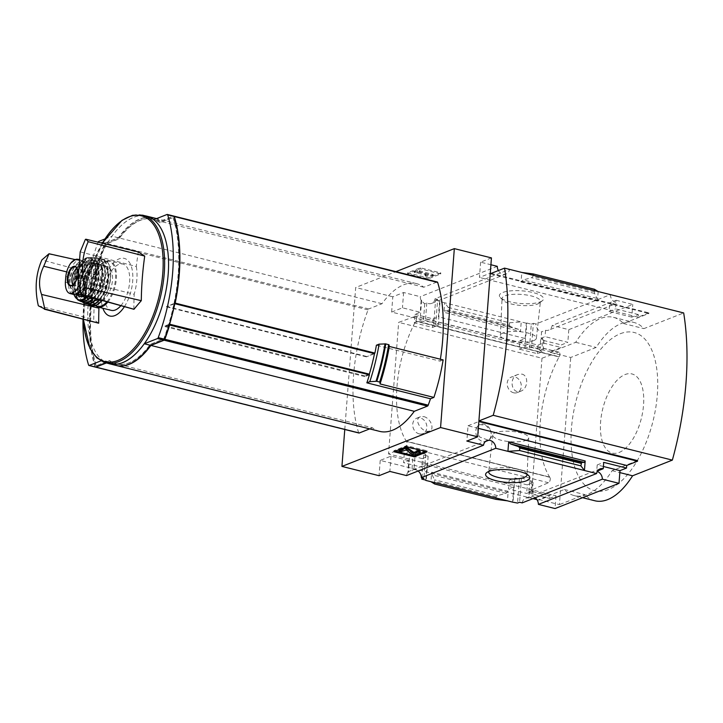 <?xml version="1.0" encoding="UTF-8"?>
<svg xmlns="http://www.w3.org/2000/svg" width="723" height="723" viewBox="0 0 723 723"><rect width="100%" height="100%" fill="white"/><g stroke="black" fill="none" stroke-linecap="round" stroke-linejoin="round"><path stroke-width="0.54" stroke-dasharray="3.62 2.71" d="M423.895 416.62C431.035 418.391 434.686 429.516 429.634 430.98C422.693 433.782 412.679 419.313 420.425 416.764L423.895 416.62M521.97 374.107C529.001 375.797 527.826 388.685 520.967 391.116C511.396 394.993 508.323 377.397 517.993 374.442L521.97 374.107M541.979 358.219L531.848 489.805L548.495 482.729A3.019 1.473 104 0 0 550.086 480.325A3.019 1.473 104 0 0 549.941 477.334A87.176 42.503 104 0 1 549.796 477.108L406.471 441.455A87.32 42.576 104 0 1 415.734 321.066L415.716 321.265A87.176 42.503 104 0 1 415.906 320.904A3.019 1.473 104 0 0 415.707 316.312A3.019 1.473 104 0 0 415.219 316.349L398.662 322.368L541.979 358.219L558.536 352.2A3.019 1.473 104 0 1 559.015 352.164A3.019 1.473 104 0 1 559.222 356.755L415.906 320.904M549.778 477.307A87.32 42.576 104 0 1 559.042 356.918L415.734 321.066M490.528 430.375L491.757 436.584L488.947 440.443L479.394 436.864L477.063 427.013A9.065 7.474 68.5 0 0 477.65 437.74A9.065 7.474 68.5 0 0 486.796 441.292A9.065 7.474 68.5 0 0 490.528 430.375L485.648 425.251L479.729 424.591L477.063 427.013A9.065 7.474 68.5 0 1 480.153 424.428A9.065 7.474 68.5 0 1 490.528 430.375M549.796 477.108L406.48 441.256A87.176 42.503 104 0 0 406.624 441.482A3.019 1.473 104 0 1 406.769 444.473A3.019 1.473 104 0 1 405.178 446.877L388.54 453.954L398.662 322.368M559.042 356.918L415.716 321.265M498.391 270.556A7.248 5.983 68.5 0 0 506.1 274.035A7.248 5.983 68.5 0 0 509.516 269.399L435.065 298.744A7.248 5.983 -111.5 0 1 431.649 303.38A7.248 5.983 -111.5 0 1 426.814 302.892L424.744 303.705A7.248 5.983 -111.5 0 1 421.617 300.244L421.138 300.434L420.235 312.264L414.984 314.333L414.324 322.874L432.499 327.42L438.21 325.35L433.728 324.229L435.788 323.479L425.431 320.885L423.362 321.636L420.036 320.804L414.324 322.874M414.984 314.333L433.149 318.879L432.499 327.42M422.395 458.653L404.229 454.107L409.968 451.667L413.294 452.499L415.373 451.622L425.73 454.216L423.66 455.092L428.143 456.213L422.395 458.653L421.744 467.194L426.986 465.124L513.746 486.832L512.571 502.124M404.229 454.107L403.57 462.648L421.744 467.194M421.617 300.244L420.036 320.804M409.968 451.667L408.387 472.227L407.908 472.417L408.82 460.578L403.57 462.648M424.744 303.705L423.362 321.636M413.294 452.499L411.911 470.429A7.248 5.983 -111.5 0 0 410.411 470.763A7.248 5.983 -111.5 0 0 408.387 472.227M426.814 302.892L425.431 320.885M415.373 451.622L413.981 469.616L411.911 470.429M435.065 298.744L437.65 299.394L435.788 323.479M425.73 454.216L423.877 478.301M413.981 469.616A7.248 5.983 -111.5 0 1 418.138 471.007M437.65 299.394L435.58 300.208L433.728 324.229M423.66 455.092L421.916 477.804M435.58 300.208L440.054 301.328L438.21 325.35M428.143 456.213L426.29 480.235M440.054 301.328L439.575 301.518L438.4 316.81L525.16 338.509L519.909 340.578L519.25 349.128L537.424 353.674L543.136 351.595L539.81 350.763L541.87 350.013L531.504 347.42L529.444 348.17L524.961 347.049L519.25 349.128M433.149 318.879L438.4 316.81M425.838 480.117L426.986 465.124M519.909 340.578L538.084 345.124L537.424 353.674M527.32 484.898L509.155 480.352L514.893 477.912L519.376 479.033L521.446 478.156L531.812 480.75L529.742 481.626L533.068 482.458L527.32 484.898L526.669 493.448L531.92 491.378L549.706 495.824L549.507 498.418L531.721 493.972L531.92 491.378M509.155 480.352L508.495 488.902L526.669 493.448M538.084 345.124L543.325 343.054L544.003 340.271L540.677 339.439L539.81 350.763M540.677 339.439L542.747 338.626L541.87 350.013M531.812 480.75L530.935 492.137L529.272 491.721L533.249 490.149L556.023 495.851L549.507 498.418M529.742 481.626L528.865 492.95L530.935 492.137M544.003 340.271L543.136 351.595M533.068 482.458L532.191 493.782L528.865 492.95M531.721 493.972L532.191 493.782M525.16 338.509L526.335 323.217L526.814 323.027L524.961 347.049M514.893 477.912L513.05 501.934M513.746 486.832L508.495 488.902M526.814 323.027L531.288 324.148L529.444 348.17M519.376 479.033L517.523 503.054M531.288 324.148L533.357 323.335L531.504 347.42M521.446 478.156L519.593 502.241M533.357 323.335L535.942 323.985A7.248 5.983 -111.5 0 0 541.572 331.857L541.084 338.21L545.061 336.638L567.835 342.341L561.319 344.907L561.111 347.51L550.293 351.776L550.257 352.345L570.727 357.469L596.177 347.438A75.535 36.828 104 0 1 633.935 322.458A75.535 36.828 104 0 1 643.904 328.622L683.678 312.942M542.747 338.626L541.084 338.21M522.178 502.883A7.248 5.983 -111.5 0 1 525.594 498.246A7.248 5.983 -111.5 0 1 528.784 498.066L529.272 491.721M495.942 499.349L496.132 496.846L497.532 495.589L505.937 493.339L508.188 491.324L507.456 500.84M505.937 493.339L432.164 474.875L431.667 472.182L430.935 481.699M526.335 323.217L521.22 321.934L520.488 331.459L443.967 312.318L444.781 310.872L447.555 310.836L448.26 307.429L444.699 302.792L439.575 301.518M448.26 307.429L509.525 322.756L521.22 321.934L444.699 302.792L443.967 312.318M543.325 343.054L561.111 347.51M543.533 340.461L561.319 344.907M540.217 301.88A22.142 6.362 -175.6 0 0 542.377 300.714A22.142 6.362 -175.6 0 0 521.943 290.845A22.142 6.362 -175.6 0 0 500.244 297.469A22.142 6.362 -175.6 0 0 518.445 303.299A22.142 6.362 -175.6 0 0 540.217 301.88M509.516 269.399L610.393 294.632L535.942 323.985M421.138 300.434A7.248 5.983 -111.5 0 1 420.28 296.683L403.624 292.517L392.806 296.782L391.631 312.083L550.293 351.776M391.631 312.083L402.449 307.817L420.235 312.264M533.005 498.617L380.217 460.397L391.035 456.132L408.82 460.578M536.936 499.602L538.888 500.09L549.706 495.824M597.587 470.944L596.71 471.288A7.248 5.983 68.5 0 1 597.288 471.468M533.249 490.149L532.761 496.502A7.248 5.983 -111.5 0 1 535.228 497.74M532.761 496.502L528.784 498.066M610.393 294.632A7.248 5.983 68.5 0 0 616.023 302.512L609.507 305.079A7.248 5.983 68.5 0 0 612.697 304.898A7.248 5.983 68.5 0 0 616.113 300.262L552.155 325.477A7.248 5.983 -111.5 0 1 548.739 330.113A7.248 5.983 -111.5 0 1 545.549 330.294L541.572 331.857M545.549 330.294L545.061 336.638M406.516 475.589A7.248 5.983 -111.5 0 1 407.908 472.417M391.035 456.132L389.86 471.423M403.624 292.517L402.449 307.817M497.279 266.335L420.28 296.683M168.685 324.41A118.445 57.75 104 0 1 168.441 325.214L164.934 326.597L164.989 325.865L169.616 324.193A120.858 58.925 104 0 0 174.785 303.687L166.462 306.823L174.035 303.425A118.445 57.75 104 0 1 173.936 303.877M440.361 359.214A120.858 58.925 104 0 1 440.036 361.139L376.394 345.214M374.505 353.655L366.407 356.846L373.854 353.493M369.417 374.83L364.889 376.611L364.943 375.888L368.323 374.559M366.407 356.846L166.462 306.823M366.444 356.412L166.489 306.398M164.989 325.865L364.943 375.888M364.889 376.611L164.934 326.597M344.772 429.48L355.698 287.501L395.924 271.649M443.145 359.909L440.036 361.139M379.656 431.378A76.141 37.126 104 0 1 372.444 427.799L109.083 361.916L106.417 362.964M369.679 428.884L372.444 427.799M358.753 432.887A1.509 0.741 104 0 1 358.599 432.598A120.858 58.925 104 0 1 368.043 309.869A1.509 0.741 104 0 1 368.775 308.929L105.404 243.045L118.626 237.831A76.141 37.126 104 0 1 153.113 217.731M156.168 218.762A76.141 37.126 104 0 1 160.452 221.346L173.674 216.132L437.035 282.015L423.814 287.23A76.141 37.126 104 0 0 416.611 283.651A76.141 37.126 104 0 0 381.988 303.714L368.775 308.929M556.023 495.851L555.047 508.549M637.569 460.632L612.11 470.664A75.535 36.828 -76 0 1 574.36 495.644A75.535 36.828 -76 0 1 564.383 489.48L538.933 499.512L538.888 500.09M478.328 428.35L468.034 425.775L466.859 441.075M432.164 474.875L434.55 479.828L434.668 484.021M531.848 489.805L388.54 453.954M380.217 460.397L379.042 475.689M392.806 296.782L355.698 287.501M538.933 499.512L559.403 504.636L570.727 357.469M491.134 273.411L648.929 312.887L648.893 313.466L490.221 273.773M616.113 300.262L632.77 304.428L568.811 329.643L552.155 325.477M648.929 312.887L638.111 317.153L638.319 314.559L631.794 317.126L632.77 304.428M550.257 352.345L575.707 342.313A75.535 36.828 -76 0 1 613.466 317.334A75.535 36.828 -76 0 1 623.434 323.497L648.893 313.466M568.811 329.643L567.835 342.341M638.319 314.559L615.535 308.857L616.023 302.512M598.156 291.55L597.487 301.102L596.99 298.409L523.208 279.946L520.967 281.961L521.87 272.463M491.441 257.903L480.623 262.169L490.917 264.745M480.623 262.169L479.448 277.46L490.266 273.195M638.111 317.153L479.448 277.46M509.525 322.756L509.335 325.26L448.061 309.932M509.335 325.26L510.537 326.597L518.563 329.327L520.488 331.459M594.378 290.601L594.595 293.457L596.99 298.409M533.104 275.273L533.014 276.439L531.613 277.695L523.208 279.946M407.609 272.806L428.079 277.93L440.804 272.914L420.334 267.79L407.609 272.806L407.528 273.818L420.253 268.802L440.732 273.927L428.007 278.942L407.528 273.818M564.383 489.48L584.853 494.604L559.403 504.636M575.707 342.313L596.177 347.438M623.434 323.497L643.904 328.622M612.11 470.664L619.828 472.598M594.83 500.759A75.535 36.828 104 0 1 584.853 494.604M620.379 333.701A81.582 39.774 104 0 1 657.334 394.677A81.582 39.774 104 0 1 608.386 489.525A81.582 39.774 104 0 1 571.432 428.54A81.582 39.774 104 0 1 620.379 333.701M428.079 277.93L428.007 278.942M440.804 272.914L440.732 273.927M420.334 267.79L420.253 268.802M431.73 275.255L433.321 274.632L417.478 270.158L414.297 271.405L428.106 274.351L425.178 274.342L425.856 275.237L431.73 275.255L431.649 276.267L425.784 276.249L425.097 275.355L428.034 275.364L414.225 272.417L417.406 271.161L433.24 275.635L431.649 276.267M425.856 275.237L425.784 276.249M433.321 274.632L433.24 275.635M419.241 271.107L419.168 272.119M420.045 270.791L419.964 271.803M417.478 270.158L417.406 271.161M414.297 271.405L414.225 272.417M416.855 272.047L416.782 273.059M417.65 271.74L417.578 272.743M428.106 274.351L428.034 275.364M425.178 274.342L425.097 275.355M395.436 451.089L393.918 450.709L406.642 445.684L427.121 450.809L427.04 451.821M427.121 450.809L425.522 451.441M393.918 450.709L393.845 451.712M406.642 445.684L406.57 446.697M420.316 451.911A4.537 1.301 4.4 0 1 419.629 452.526L417.921 453.194A3.931 1.13 4.4 0 1 414.297 453.475A3.931 1.13 4.4 0 1 410.989 452.553L406.227 449.001L401.581 450.574L401.5 451.577M416.077 451.125A2.115 0.606 4.4 0 1 417.072 451.721A2.115 0.606 4.4 0 1 416.755 452.011L416.728 452.399M416.258 452.209L416.755 452.011M401.581 450.574L399.024 449.932M609.507 305.079L609.019 311.432L615.535 308.857M631.794 317.126L609.019 311.432M468.034 425.775L478.852 421.509M603.407 466.498L597.207 464.943L596.71 471.288M597.207 464.943L603.723 462.368M619.06 452.49A40.795 19.892 -76 0 0 642.16 386.724A40.795 19.892 -76 0 0 604.961 401.382A40.795 19.892 -76 0 0 619.06 452.49M526.028 440.343A18.048 5.188 -175.6 0 0 528.739 437.849A18.048 5.188 -175.6 0 0 511.134 431.342A18.048 5.188 -175.6 0 0 492.743 435.083A18.048 5.188 -175.6 0 0 505.522 441.129A18.048 5.188 -175.6 0 0 526.028 440.343M527.085 474.405A19.25 5.531 -175.6 0 0 526.344 473.086A19.25 5.531 -175.6 0 0 508.332 467.817A19.25 5.531 -175.6 0 0 489.715 470.266A19.25 5.531 -175.6 0 0 488.784 471.459M537.55 304.031A19.25 5.531 -175.6 0 0 539.43 303.018A19.25 5.531 -175.6 0 0 540.433 301.482A19.25 5.531 -175.6 0 0 521.672 294.433A19.25 5.531 -175.6 0 0 502.042 298.527A19.25 5.531 -175.6 0 0 502.801 300.199A19.25 5.531 -175.6 0 0 518.626 305.26A19.25 5.531 -175.6 0 0 537.55 304.031M533.701 340.596A18.048 5.188 -175.6 0 0 536.403 338.201A18.048 5.188 -175.6 0 0 518.807 331.595A18.048 5.188 -175.6 0 0 500.415 335.436A18.048 5.188 -175.6 0 0 513.357 341.401A18.048 5.188 -175.6 0 0 533.701 340.596M95.481 367.094A1.509 0.741 104 0 1 95.237 366.715A120.858 58.925 104 0 1 104.681 243.985A1.509 0.741 104 0 1 105.404 243.045M381.988 303.714L118.626 237.831M423.814 287.23L160.452 221.346M116.159 365.458A76.141 37.126 104 0 1 109.083 361.916M174.903 303.226L174.035 303.425M169.381 324.989L168.441 325.214M96.376 365.549A1.482 0.723 104 0 1 96.132 365.576A1.482 0.723 104 0 1 95.77 365.151A118.445 57.75 104 0 1 105.025 244.871A1.482 0.723 104 0 1 105.739 243.949L118.689 238.843A74.623 36.385 104 0 1 152.616 219.177A74.623 36.385 104 0 1 159.684 222.684L172.634 217.578A1.482 0.723 104 0 1 172.887 217.56A1.482 0.723 104 0 1 173.249 217.984A118.445 57.75 104 0 1 163.994 338.256A1.482 0.723 104 0 1 163.281 339.177L150.321 344.284A74.623 36.385 104 0 1 116.403 363.958A74.623 36.385 104 0 1 109.336 360.443L96.638 365.612A1.482 0.723 104 0 1 96.385 365.639A1.482 0.723 104 0 1 96.023 365.214A118.445 57.75 104 0 1 105.278 244.943A1.482 0.723 104 0 1 105.992 244.013L118.952 238.906A74.623 36.385 104 0 1 152.869 219.241A74.623 36.385 104 0 1 159.937 222.747L172.896 217.641A1.482 0.723 104 0 1 173.14 217.623A1.482 0.723 104 0 1 173.502 218.048A118.445 57.75 104 0 1 174.261 303.479M116.032 365.431A76.141 37.126 104 0 1 108.821 361.852L106.154 362.901M95.129 366.941A1.509 0.741 104 0 1 94.984 366.651A120.858 58.925 104 0 1 104.419 243.922A1.509 0.741 104 0 1 105.151 242.982L118.373 237.768A76.141 37.126 104 0 1 152.987 217.695M156.105 218.789A76.141 37.126 104 0 1 160.199 221.283L173.412 216.069L167.04 214.478M168.667 325.269A118.445 57.75 104 0 1 164.248 338.319A1.482 0.723 104 0 1 163.534 339.241L150.583 344.347A74.623 36.385 104 0 1 116.656 364.021A74.623 36.385 104 0 1 109.589 360.506L96.638 365.612M174.171 303.931A118.445 57.75 104 0 1 168.911 324.473M80.199 251.848L136.313 266.516A331.215 270.203 -110.6 0 1 138.319 251.956A330.438 92.128 3.5 0 1 138.409 251.929M138.319 251.956L85.386 239.412M124.41 306.651A29.724 14.496 -76 0 0 131.098 265.793A29.724 14.496 -76 0 0 109.941 267.374A29.724 14.496 -76 0 0 102.883 308.26M78.03 280.072L134.171 294.279A36.475 17.786 104 0 0 136.313 266.516M133.909 309.29A331.215 270.203 -110.6 0 1 134.171 294.279M66.688 271.893L101.084 280.407A36.475 17.786 104 0 0 98.789 307.239M75.056 259.566L103.109 265.838A331.215 275.843 67.6 0 0 101.084 280.407M48.522 253.945L103.046 265.865A330.438 92.128 3.5 0 1 103.109 265.838M38.346 305.802L93.755 319.403A328.45 267.953 -110.6 0 1 97.189 274.821A329.607 217.894 -15.4 0 1 103.046 265.865M97.189 274.821L41.88 259.946M98.635 323.199A329.607 53.845 -160.6 0 1 93.755 319.403M109.67 363.777A76.087 37.099 104 0 1 89.571 293.411A76.087 37.099 104 0 1 133.728 217.316A76.087 37.099 104 0 1 146.597 216.159M108.233 363.416A76.141 37.126 104 0 1 102.449 360.253L100.913 360.858M104.898 238.979L112.002 236.177A76.141 37.126 104 0 1 145.169 215.806M83.018 319.168A120.858 58.925 104 0 1 98.048 242.332A1.509 0.741 104 0 1 98.111 242.178M108.821 361.852L102.449 360.253M160.199 221.283L153.818 219.684M118.373 237.768L112.002 236.177M513.628 392.788A8.305 6.85 68.5 0 0 517.279 392.589A8.305 6.85 68.5 0 0 521.184 384.464A8.305 6.85 68.5 0 0 514.848 376.918A8.305 6.85 68.5 0 0 511.188 377.126A8.305 6.85 68.5 0 0 507.284 385.251A8.305 6.85 68.5 0 0 513.628 392.788M419.168 433.863A8.305 6.85 68.5 0 0 422.828 433.664A8.305 6.85 68.5 0 0 426.733 425.54A8.305 6.85 68.5 0 0 420.388 417.993A8.305 6.85 68.5 0 0 416.728 418.201A8.305 6.85 68.5 0 0 412.824 426.326A8.305 6.85 68.5 0 0 419.168 433.863M78.852 285.504L80.958 276.014L81.383 270.384C81.844 265.323 81.039 261.834 78.97 259.909M79.873 290.149A14.803 7.221 -76 0 0 84.356 276.864L84.781 271.233A14.803 7.221 -76 0 0 80.578 259.946A14.803 7.221 -76 0 0 69.191 277.379L68.757 283.009A14.803 7.221 -76 0 0 72.96 294.297M85.061 279.141A13.177 6.426 104 0 1 75.626 290.411A13.177 6.426 104 0 1 72.589 276.078A13.177 6.426 104 0 1 82.015 264.853A13.177 6.426 104 0 1 85.694 270.953A1.509 0.741 -76 0 1 85.703 271.405L85.142 278.653A1.509 0.741 -76 0 1 85.061 279.141L83.018 278.626A1.509 0.741 -76 0 0 83.1 278.147L83.651 270.899A1.509 0.741 -76 0 0 83.651 270.447A13.177 6.426 -76 0 0 79.973 264.338A13.177 6.426 -76 0 0 70.538 275.562A13.177 6.426 -76 0 0 73.574 289.905A13.177 6.426 -76 0 0 83.018 278.626M80.289 291.731A16.62 8.107 -76 0 0 87.555 274.424A16.62 8.107 -76 0 0 82.856 261.509A16.62 8.107 -76 0 0 70.962 275.671A16.62 8.107 -76 0 0 74.785 293.755A16.62 8.107 -76 0 0 75.924 293.872M120.858 305.666A23.868 11.64 -76 0 0 129.697 281.021A23.868 11.64 -76 0 0 122.847 264.04A23.868 11.64 -76 0 0 105.766 284.374A23.868 11.64 -76 0 0 111.261 310.357M101.97 300.488A17.524 8.54 -76 0 0 112.146 282.955A17.524 8.54 -76 0 0 107.51 266.751A17.524 8.54 -76 0 0 94.975 281.672A17.524 8.54 -76 0 0 99.006 300.75A17.524 8.54 -76 0 0 101.97 300.488M94.921 290.483A9.065 4.419 -76 0 0 100.181 281.419A9.065 4.419 -76 0 0 97.786 273.032A9.065 4.419 -76 0 0 91.297 280.759A9.065 4.419 -76 0 0 93.384 290.619A9.065 4.419 -76 0 0 94.921 290.483M72.969 284.799A9.065 4.419 -76 0 0 74.442 285.883A9.065 4.419 -76 0 0 74.704 285.928A9.065 4.419 -76 0 0 75.978 285.748A9.065 4.419 -76 0 0 81.193 276.936A9.065 4.419 -76 0 0 79.096 268.378A9.065 4.419 -76 0 0 78.843 268.296A9.065 4.419 -76 0 0 77.036 268.558M549.941 477.334L406.624 441.482M508.188 491.324L431.667 472.182M496.132 496.846L434.857 481.518M597.487 301.102L520.967 281.961M594.288 291.767L533.014 276.439M405.693 448.947L405.621 449.959M406.227 449.001L406.154 450.004M410.989 452.553L410.917 453.565M417.921 453.194L417.849 454.207M419.629 452.526L419.557 453.538M594.595 293.457L531.613 277.695M518.563 329.327L444.781 310.872M510.537 326.597L447.555 310.836M497.532 495.589L434.55 479.828M358.599 432.598L95.237 366.715M368.043 309.869L104.681 243.985M102.359 243.199A75.147 36.638 -76 0 0 83.38 319.268M142.675 215.183A76.087 37.099 -76 0 0 88.224 279.991A76.087 37.099 -76 0 0 105.748 362.801M105.151 242.982L98.78 241.383M104.419 243.922L98.048 242.332M94.984 366.651L88.604 365.052M558.536 352.2L415.219 316.349M548.495 482.729L405.178 446.877M80.958 276.014L84.356 276.864M81.383 270.384L84.781 271.233M65.793 276.529L69.191 277.379M65.359 282.16L68.757 283.009M107.826 302.051A23.868 11.64 -76 0 0 116.43 277.469A23.868 11.64 -76 0 0 109.562 260.723A23.868 11.64 -76 0 0 92.481 281.048A23.868 11.64 -76 0 0 97.976 307.031M106.923 301.798A23.263 11.342 -76 0 0 114.089 266.561A23.263 11.342 -76 0 0 95.219 272.652A23.263 11.342 -76 0 0 95.689 305.431M98.138 299.521A17.524 8.54 -76 0 0 108.305 281.997A17.524 8.54 -76 0 0 103.678 265.784A17.524 8.54 -76 0 0 91.134 280.714A17.524 8.54 -76 0 0 95.165 299.792A17.524 8.54 -76 0 0 98.138 299.521M97.018 300.425A18.735 9.137 -76 0 0 107.628 270.221A18.735 9.137 -76 0 0 90.547 276.954A18.735 9.137 -76 0 0 97.018 300.425M102.151 300.479A23.263 11.342 -76 0 0 107.989 262.973A23.263 11.342 -76 0 0 87.628 278.897A23.263 11.342 -76 0 0 96.692 304.745A23.263 11.342 -76 0 0 99.557 303.036M102.042 300.443A23.868 11.64 -76 0 0 110.538 275.852A23.868 11.64 -76 0 0 103.624 259.232A23.868 11.64 -76 0 0 86.597 279.575A23.868 11.64 -76 0 0 92.038 305.54M99.729 299.801A23.796 11.604 -76 0 0 108.206 275.056A23.796 11.604 -76 0 0 101.066 258.68L101.066 258.68A23.796 11.604 -76 0 0 84.781 277.289A23.796 11.604 -76 0 0 87.935 304.076L83.028 293.773L84.636 277.261L91.893 263.118L101.066 258.68L103.624 259.232L109.146 264.681L110.836 275.96L108.26 289.399L102.286 300.515M99.295 299.684A23.498 11.46 -76 0 0 106.028 263.85A23.498 11.46 -76 0 0 86.715 271.631A23.498 11.46 -76 0 0 88.378 304.076M93.909 300.235A19.34 9.426 -76 0 0 104.853 269.055A19.34 9.426 -76 0 0 87.221 276.005A19.34 9.426 -76 0 0 93.909 300.235M92.734 298.463A17.831 8.694 -76 0 0 103.082 280.632A17.831 8.694 -76 0 0 98.373 264.148A17.831 8.694 -76 0 0 85.612 279.331A17.831 8.694 -76 0 0 89.724 298.735A17.831 8.694 -76 0 0 92.734 298.463M91.966 298.274A17.831 8.694 -76 0 0 102.314 280.443A17.831 8.694 -76 0 0 97.605 263.958A17.831 8.694 -76 0 0 84.844 279.141A17.831 8.694 -76 0 0 88.956 298.545A17.831 8.694 -76 0 0 91.966 298.274M91.414 298.726A18.427 8.983 -76 0 0 101.853 269.01A18.427 8.983 -76 0 0 85.043 275.635A18.427 8.983 -76 0 0 91.414 298.726M96.62 298.942A23.244 11.333 -76 0 0 102.314 261.518A23.244 11.333 -76 0 0 81.988 277.551A23.244 11.333 -76 0 0 91.062 303.326A23.244 11.333 -76 0 0 93.375 302.033M96.539 298.915A23.552 11.478 -76 0 0 104.998 274.116A23.552 11.478 -76 0 0 97.614 258.093A23.552 11.478 -76 0 0 81.347 278.265A23.552 11.478 -76 0 0 86.209 303.723M93.791 298.156A23.208 11.315 -76 0 0 102.241 273.43A23.208 11.315 -76 0 0 94.713 257.759A23.208 11.315 -76 0 0 79.403 275.951A23.208 11.315 -76 0 0 81.952 301.717M93.375 298.039A22.901 11.17 -76 0 0 100.316 263.326A22.901 11.17 -76 0 0 81.699 269.589A22.901 11.17 -76 0 0 82.332 301.753M88.387 297.379A17.831 8.694 -76 0 0 98.482 268.64A17.831 8.694 -76 0 0 82.223 275.047A17.831 8.694 -76 0 0 88.387 297.379M87.917 296.674A17.225 8.396 -76 0 0 97.912 279.449A17.225 8.396 -76 0 0 93.366 263.515A17.225 8.396 -76 0 0 81.039 278.192A17.225 8.396 -76 0 0 85.007 296.936A17.225 8.396 -76 0 0 87.917 296.674M86.38 296.294A17.225 8.396 -76 0 0 96.376 279.06A17.225 8.396 -76 0 0 91.83 263.136A17.225 8.396 -76 0 0 79.503 277.804A17.225 8.396 -76 0 0 83.47 296.547A17.225 8.396 -76 0 0 86.38 296.294M85.829 296.737A17.831 8.694 -76 0 0 95.924 267.998A17.831 8.694 -76 0 0 79.666 274.406A17.831 8.694 -76 0 0 85.829 296.737M90.483 297.234A22.332 10.89 -76 0 0 96.457 261.111A22.332 10.89 -76 0 0 76.837 276.069A22.332 10.89 -76 0 0 85.495 301.039A22.332 10.89 -76 0 0 87.103 300.217M90.384 297.207A22.63 11.035 -76 0 0 98.852 272.752A22.63 11.035 -76 0 0 91.197 257.533A22.63 11.035 -76 0 0 76.132 276.963A22.63 11.035 -76 0 0 80.271 301.202M87.682 296.457A22.061 10.755 -76 0 0 96.186 272.327A22.061 10.755 -76 0 0 88.477 257.487A22.061 10.755 -76 0 0 74.035 276.439A22.061 10.755 -76 0 0 77.858 299.955M86.887 296.24A21.464 10.465 -76 0 0 94.885 265.793A21.464 10.465 -76 0 0 79.62 263.633A21.464 10.465 -76 0 0 73.918 294.406M84.193 295.49A18.129 8.839 -76 0 0 93.439 269.092A18.129 8.839 -76 0 0 79.774 266.787A18.129 8.839 -76 0 0 76.611 294.207M81.148 294.641A16.62 8.107 -76 0 0 81.563 294.496A16.62 8.107 -76 0 0 91.206 277.876A16.62 8.107 -76 0 0 86.823 262.503A16.62 8.107 -76 0 0 74.93 276.656A16.62 8.107 -76 0 0 78.753 294.749C73.927 295.092 72.408 276.511 80.452 266.317C83.064 263.217 85.187 261.952 86.823 262.503L82.856 261.509M83.651 270.447L85.694 270.953M83.651 270.899L85.703 271.405M83.1 278.147L85.142 278.653M72.264 285.26A9.526 4.645 -76 0 0 77.741 276.014A9.526 4.645 -76 0 0 75.535 267.013L79.096 268.378M600.045 468.902L525.594 498.246M612.697 304.898L548.739 330.113M506.1 274.035L431.649 303.38M486.931 440.596L410.411 470.763M613.466 317.334L633.935 322.458M574.36 495.644L582.575 497.695M417.072 451.721L416.99 452.734M492.743 435.083L488.712 471.803M528.739 437.849L527.103 474.758M489.715 470.266L486.778 472.571M526.344 473.086L528.902 475.815M539.43 303.018L542.377 300.714M502.801 300.199L500.244 297.469M536.403 338.201L540.433 301.482M500.415 335.436L502.042 298.527M416.611 283.651L156.584 218.599M102.286 243.181L87.6 279.937L83.308 319.25M559.015 352.164L415.707 316.312M517.993 374.442L511.188 377.126M520.976 391.134L517.279 392.589M420.425 416.746L416.728 418.201M429.634 430.98L422.828 433.664M488.947 440.443L486.796 441.292M79.702 259.729L80.578 259.946M122.847 264.04L109.562 260.723L100.389 264.609L92.996 278.093L90.908 294.451L95.219 305.549M107.51 266.751L103.678 265.784C105.63 266.172 107.031 268.468 107.89 272.643C110.059 284.799 101.075 299.991 97.605 299.557L95.165 299.792L99.006 300.75M98.373 264.148C96.511 263.552 94.153 264.989 91.315 268.477C83.009 279.087 84.383 298.997 89.724 298.735L91.704 298.292C95.788 296.385 98.979 291.541 101.283 283.778L102.097 270.682C101.229 266.706 99.729 264.464 97.605 263.958L98.373 264.148M81.934 301.717L77.641 291.505L79.286 275.924L86.064 262.512L94.713 257.759L97.614 258.093L103.262 262.973L105.16 274.107L102.675 287.691L96.683 298.961M93.366 263.515C91.333 262.982 89.046 264.211 86.489 267.203L81.22 278.735C79.449 289.083 80.714 295.147 85.007 296.936L83.47 296.547L86.118 296.303C90.059 294.469 93.14 289.787 95.373 282.277L96.159 269.616C95.319 265.775 93.873 263.615 91.83 263.136L93.366 263.515M73.746 294.406L72.68 283.416L75.59 270.935L81.473 261.202L88.477 257.487L92.39 257.695L95.553 259.702L97.045 261.916L98.834 268.314L97.198 284.329L90.556 297.252M75.689 293.981L74.785 293.755M73.574 289.905L75.626 290.411M79.973 264.338L82.015 264.853M97.786 273.032L78.843 268.296M93.384 290.619L74.442 285.883M74.704 285.928L70.917 285.458"/><path stroke-width="1.08" d="M418.138 471.007A7.248 5.983 -111.5 0 1 421.301 477.65L423.877 478.301L421.816 479.114L425.838 480.117M421.916 477.804L421.816 479.114M507.456 500.84L495.942 499.349L434.668 484.021L430.935 481.699L512.571 502.124L517.523 503.054L519.593 502.241L522.178 502.883L596.629 473.538L507.935 451.351L519.62 450.528L519.81 448.025L518.608 446.687L510.592 443.958L508.667 441.825L507.935 451.351L495.752 448.296L421.301 477.65M430.935 481.699L425.811 480.424M526.452 480.786A22.142 6.362 -175.6 0 0 528.902 475.815A22.142 6.362 -175.6 0 0 508.179 469.751A22.142 6.362 -175.6 0 0 486.778 472.571A22.142 6.362 -175.6 0 0 498.255 481.202A22.142 6.362 -175.6 0 0 526.452 480.786M533.005 498.617L536.936 499.602M597.587 470.944L603.235 468.721A7.248 5.983 68.5 0 0 600.045 468.902A7.248 5.983 68.5 0 0 596.629 473.538M535.228 497.74A7.248 5.983 -111.5 0 1 538.391 504.383L602.349 479.168A7.248 5.983 68.5 0 0 597.288 471.468M495.752 448.296A7.248 5.983 68.5 0 0 486.931 440.596A7.248 5.983 68.5 0 0 483.515 445.241L406.516 475.589L389.86 471.423L379.042 475.689L341.934 466.407L344.772 429.48M490.917 264.745L497.279 266.335A7.248 5.983 68.5 0 0 498.391 270.556M173.791 216.105A1.509 0.741 104 0 1 173.927 216.114A1.509 0.741 104 0 1 174.288 216.548A120.858 58.925 104 0 1 175.192 303.109L174.903 303.226M169.381 324.989L369.417 374.83A120.858 58.925 104 0 1 366.85 382.838L369.796 381.672A124.916 60.904 -76 0 0 379.087 344.157L376.394 345.214A120.858 58.925 104 0 1 374.912 353.077L175.192 303.109M437.035 282.015A1.509 0.741 104 0 1 437.288 281.997A1.509 0.741 104 0 1 437.659 282.431A120.858 58.925 104 0 1 440.361 359.214M174.803 303.696L374.505 353.655A120.858 58.925 104 0 1 369.336 374.153L169.625 324.193M368.323 374.559L369.336 374.153M373.854 353.493L374.912 353.077M395.924 271.649L454.333 248.622L440.569 427.528L341.934 466.407M389.281 346.434L443.145 359.909A125.694 61.283 104 0 1 433.908 397.415L380.036 383.931A125.694 61.283 -76 0 0 389.281 346.434L389.01 344.817L385.757 343.895L379.087 344.157M169.697 324.862A120.858 58.925 104 0 1 164.853 339.268A1.509 0.741 104 0 1 164.121 340.217L150.899 345.422A76.141 37.126 104 0 1 116.286 365.495L379.656 431.378A76.141 37.126 104 0 0 414.27 411.306L427.492 406.1A1.509 0.741 104 0 0 428.215 405.16A120.858 58.925 104 0 0 430.492 398.762L433.908 397.415M358.753 432.887A1.509 0.741 104 0 0 358.97 433.032A1.509 0.741 104 0 0 359.223 433.005L369.679 428.884M430.492 398.762L366.85 382.838M369.796 381.672L376.791 381.283L380.027 382.214L380.036 383.931M602.349 479.168L619.005 483.335L555.047 508.549L538.391 504.383M619.005 483.335L619.982 470.637L603.407 466.498M504.537 268.125A204.031 99.476 104 0 1 493.213 415.291L672.354 460.108A204.031 99.476 104 0 0 683.678 312.942L504.537 268.125L490.221 273.773L478.897 420.94L637.569 460.632L637.523 461.211L626.705 465.467L478.328 428.35M619.982 470.637L626.507 468.07L626.705 465.467M603.235 468.721L603.723 462.368L626.507 468.07M440.569 427.528L477.677 436.809L466.859 441.075L483.515 445.241M580.894 465.856L581.59 462.449L584.365 462.422L585.187 460.967L584.446 470.492L580.894 465.856L519.62 450.528M414.315 456.837L427.04 451.821L406.57 446.697L393.845 451.712L414.315 456.837L414.396 455.824L395.436 451.089M637.523 461.211L478.852 421.509L477.677 436.809M454.333 248.622L491.441 257.903L490.266 273.195L491.134 273.411M598.156 291.55L594.478 289.263L594.378 290.601M594.478 289.263L533.212 273.936L533.104 275.273M533.212 273.936L521.87 272.463M493.213 415.291L478.897 420.94M619.828 472.598L632.58 475.788A75.535 36.828 104 0 1 594.83 500.759L582.575 497.695M672.354 460.108L632.58 475.788M425.522 451.441L414.396 455.824M401.5 451.577L406.154 450.004L410.917 453.565A3.931 1.13 4.4 0 0 414.216 454.487A3.931 1.13 4.4 0 0 417.849 454.207L419.557 453.538A4.537 1.301 4.4 0 0 420.235 452.923A4.537 1.301 4.4 0 0 418.102 451.631L415.996 452.128A2.115 0.606 4.4 0 1 416.99 452.734A2.115 0.606 4.4 0 1 416.674 453.023L413.231 453.077L407.862 449.073L405.305 448.432L398.942 450.944L401.5 451.577M415.996 452.128L416.077 451.125L418.183 450.619A4.537 1.301 4.4 0 1 420.316 451.911L420.235 452.923M418.183 450.619L418.102 451.631M398.942 450.944L399.024 449.932L405.386 447.42L407.944 448.061L413.312 452.074L416.258 452.209M407.944 448.061L407.862 449.073M405.386 447.42L405.305 448.432M488.784 471.459A19.25 5.531 -175.6 0 0 488.712 471.803A19.25 5.531 -175.6 0 0 502.34 478.246A19.25 5.531 -175.6 0 0 524.211 477.415A19.25 5.531 -175.6 0 0 527.103 474.758A19.25 5.531 -175.6 0 0 527.085 474.405M106.417 362.964L95.861 367.121A1.509 0.741 104 0 1 95.599 367.148A1.509 0.741 104 0 1 95.481 367.094M153.113 217.731A76.141 37.126 104 0 1 153.24 217.759A76.141 37.126 104 0 1 156.168 218.762M414.27 411.306L150.899 345.422M173.412 216.069A1.509 0.741 104 0 1 173.674 216.05A1.509 0.741 104 0 1 174.035 216.475A120.858 58.925 104 0 1 164.591 339.204A1.509 0.741 104 0 1 163.868 340.144L150.646 345.359A76.141 37.126 104 0 1 116.032 365.431L109.661 363.841A76.141 37.126 104 0 1 108.233 363.416M106.154 362.901L95.599 367.058A1.509 0.741 104 0 1 95.346 367.085A1.509 0.741 104 0 1 95.129 366.941M145.169 215.806A76.141 37.126 104 0 1 146.615 216.105L152.987 217.695A76.141 37.126 104 0 1 156.105 218.789M78.03 280.072L80.199 251.848L85.386 239.412L85.892 239.214L88.197 241.69C81.934 255.734 80.75 271.017 84.672 287.546L81.139 294.641L78.03 280.072M43.742 266.218C39.024 275.978 38.301 285.386 41.563 294.442L44.772 308.983L38.346 305.802C34.541 289.236 35.716 273.954 41.88 259.946L49.019 253.746L43.742 266.218L66.688 271.893M88.197 241.69L144.717 256.087A329.607 53.845 19.4 0 1 138.409 251.929L85.892 239.214M102.883 308.26A29.724 14.496 -76 0 0 114.867 315.58A29.724 14.496 -76 0 0 124.41 306.651M75.689 293.981L78.753 294.749A16.62 8.107 -76 0 0 81.148 294.641L133.909 309.29A330.438 97.75 -174.7 0 1 133.999 309.263L81.636 294.442M144.717 256.087A328.45 273.547 67.6 0 0 141.292 300.669A329.607 217.894 164.6 0 0 133.999 309.263M141.292 300.669L84.672 287.546M41.563 294.442L98.943 308.17A331.215 275.843 67.6 0 0 98.699 323.172A330.438 97.75 -174.7 0 0 98.635 323.199L44.266 309.173M98.699 323.172L44.772 308.983M98.943 308.17A36.475 17.786 104 0 1 98.789 307.239M49.019 253.746L75.056 259.566M142.675 215.183L146.597 216.159A76.087 37.099 104 0 1 166.697 286.525A76.087 37.099 104 0 1 122.549 362.63A76.087 37.099 104 0 1 109.67 363.777L105.748 362.801A76.087 37.099 -76 0 0 118.626 361.645A76.087 37.099 -76 0 0 162.774 285.549A76.087 37.099 -76 0 0 142.675 215.183L132.553 215.3L122.024 220.334L102.286 243.181M100.913 360.858L89.227 365.467A1.509 0.741 104 0 1 88.974 365.486A1.509 0.741 104 0 1 88.604 365.052A120.858 58.925 104 0 1 83.018 319.168M146.615 216.105A76.141 37.126 104 0 1 153.818 219.684L167.04 214.478A1.509 0.741 104 0 1 167.302 214.451A1.509 0.741 104 0 1 167.664 214.885A120.858 58.925 104 0 1 158.22 337.614A1.509 0.741 104 0 1 157.497 338.554L144.275 343.768A76.141 37.126 104 0 1 109.661 363.841M98.111 242.178A1.509 0.741 104 0 1 98.78 241.383L104.898 238.979M150.646 345.359L144.275 343.768M70.737 263.163A17.379 8.468 -76 0 1 78.97 259.909L77.623 259.205L75.4 259.503L70.737 263.163C68.079 266.923 66.435 271.387 65.793 276.529L65.359 282.16C65.215 287.302 66.254 290.845 68.459 292.797L70.004 293.556L72.788 293.402L76.692 289.552L78.852 285.504M70.004 293.556L72.96 294.297A14.803 7.221 -76 0 0 79.873 290.149M75.924 293.872A16.62 8.107 -76 0 0 77.596 293.502A16.62 8.107 -76 0 0 80.289 291.731M95.219 305.549L97.976 307.031L111.261 310.357A23.868 11.64 -76 0 0 115.3 309.995A23.868 11.64 -76 0 0 120.858 305.666M77.036 268.558A9.065 4.419 -76 0 0 72.354 276.014A9.065 4.419 -76 0 0 72.969 284.799M437.659 282.431L174.288 216.548M585.187 460.967L508.667 441.825M581.084 463.353L519.81 448.025M416.728 452.399L416.674 453.023M415.978 452.318L415.897 453.33M413.312 452.074L413.231 453.077M584.365 462.422L510.592 443.958M581.59 462.449L518.608 446.687M380.027 382.214A130.194 63.479 -76 0 0 389.01 344.817M379.683 382.006A130.529 63.642 -76 0 0 388.649 344.618M376.791 381.283A130.529 63.642 -76 0 0 385.757 343.895M376.05 381.22A130.194 63.479 -76 0 0 385.034 343.823M359.223 433.005L95.861 367.121M428.215 405.16L164.853 339.268M427.492 406.1L164.121 340.217M83.38 319.268A75.147 36.638 -76 0 0 117.695 360.506A75.147 36.638 -76 0 0 162.332 249.851A75.147 36.638 -76 0 0 102.359 243.199M95.599 367.058L89.227 365.467M163.868 340.144L157.497 338.554M174.035 216.475L167.664 214.885M164.591 339.204L158.22 337.614M97.976 307.031A23.868 11.64 -76 0 0 102.015 306.669A23.868 11.64 -76 0 0 107.826 302.051M95.689 305.431A23.263 11.342 -76 0 0 101.554 305.965A23.263 11.342 -76 0 0 106.923 301.798M99.557 303.036A23.263 11.342 -76 0 0 102.151 300.479M102.286 300.515L96.403 305.178L92.038 305.54A23.868 11.64 -76 0 0 96.132 305.196A23.868 11.64 -76 0 0 102.042 300.443M92.038 305.54L87.917 304.067A23.796 11.604 -76 0 0 89.516 304.835A23.796 11.604 -76 0 0 93.827 304.546A23.796 11.604 -76 0 0 99.729 299.801M88.378 304.076A23.498 11.46 -76 0 0 93.601 304.202A23.498 11.46 -76 0 0 99.295 299.684M93.375 302.033A23.244 11.333 -76 0 0 96.62 298.942M96.683 298.961L90.917 303.543L86.209 303.723A23.552 11.478 -76 0 0 90.755 303.543A23.552 11.478 -76 0 0 96.539 298.915M81.952 301.717A23.208 11.315 -76 0 0 83.488 302.657A23.208 11.315 -76 0 0 88.215 302.566A23.208 11.315 -76 0 0 93.791 298.156M82.332 301.753A22.901 11.17 -76 0 0 88.016 302.232A22.901 11.17 -76 0 0 93.375 298.039M87.103 300.217A22.332 10.89 -76 0 0 90.483 297.234M90.556 297.252L85.35 301.256L80.271 301.202A22.63 11.035 -76 0 0 85.169 301.247A22.63 11.035 -76 0 0 90.384 297.207M80.271 301.202L77.858 299.955A22.061 10.755 -76 0 0 82.847 300.108A22.061 10.755 -76 0 0 87.682 296.457M73.918 294.406A21.464 10.465 -76 0 0 82.485 299.449A21.464 10.465 -76 0 0 86.887 296.24M76.611 294.207A18.129 8.839 -76 0 0 82.738 296.258A18.129 8.839 -76 0 0 84.193 295.49M68.459 292.797A17.379 8.468 -76 0 0 76.692 289.552M71.884 285.684A10.05 4.898 -76 0 0 77.596 276.276A10.05 4.898 -76 0 0 75.662 266.57A10.05 4.898 -76 0 0 67.646 275.897A10.05 4.898 -76 0 0 71.884 285.684M70.917 285.458L72.101 285.278C81.103 278.5 77.271 266.534 75.535 267.013A9.526 4.645 -76 0 0 68.459 275.038A9.526 4.645 -76 0 0 70.917 285.458A9.526 4.645 -76 0 0 72.264 285.26M358.97 433.032L95.599 367.148M156.584 218.599L153.24 217.759M437.288 281.997L173.927 216.114M83.308 319.25L89.977 348.585L96.891 357.939L105.748 362.801M173.674 216.05L167.302 214.451M95.346 367.085L88.974 365.486M77.623 259.205L79.702 259.729M86.209 303.723L81.934 301.717M73.746 294.406L77.858 299.955M72.517 261.211L76.421 259.168"/></g></svg>
